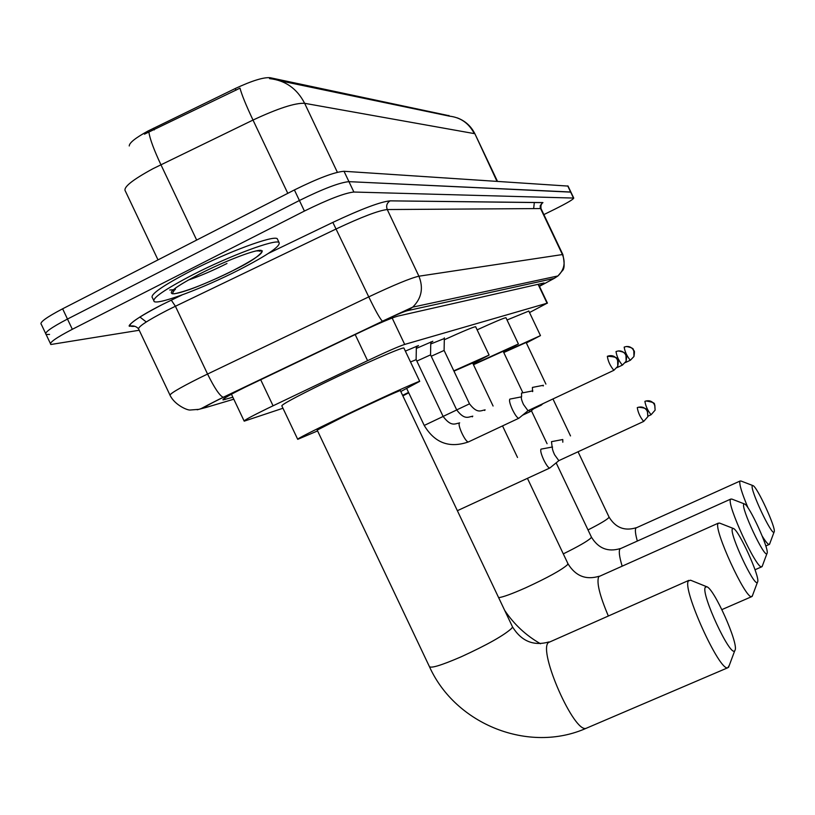 <?xml version="1.0" encoding="UTF-8"?>
<svg xmlns="http://www.w3.org/2000/svg" width="815" height="815" viewBox="0 0 815 815"><rect width="100%" height="100%" fill="white"/><g stroke="black" fill="none" stroke-linecap="round" stroke-linejoin="round"><path stroke-width="1.22" d="M430.748 343.971L444.328 338.541M416.333 348.423L432.846 341.261L430.768 342.657M405.361 351.102L418.492 345.57L416.353 347.027M529.516 312.553L547.069 303.221L404.688 344.419C398.596 346.436 386.228 351.856 367.585 360.668L267.096 408.651C250.969 416.557 243.339 420.734 244.205 421.161L282.968 408.244M449.055 115.71L270.152 77.71C263.52 77.15 251.866 80.767 235.199 88.55L148.187 130.93C135.606 137.786 129.29 142.798 129.239 145.966M279.789 80.736L449.187 116.107C460.546 117.37 468.91 123.208 474.289 133.609L304.637 103.311C295.193 102.802 277.986 108.385 253.007 120.06C245.998 105.166 241.658 94.53 239.997 88.152L144.449 134.169M49.562 334.435L46.098 334.456C43.949 332.764 51.08 327.63 67.482 319.052L299.4 200.5C323.188 188.774 339.712 182.489 348.952 181.653L570.918 192.136M45.599 333.396L41.341 324.411C39.14 322.618 46.231 317.422 62.623 308.804L294.398 189.946C318.176 178.2 334.721 171.975 344.022 171.282L568.045 186.085M539.347 286.106L544.053 282.958L397.985 316.077C391.801 317.819 379.352 323.107 360.637 331.95L245.621 386.962C229.545 394.929 222.026 399.248 223.045 399.921L232.856 397.221M261.024 250.256L259.649 251.275M139.222 330.258L50.866 344.501C48.757 342.911 55.919 337.848 72.331 329.291L304.413 211.054C328.211 199.339 344.694 193.002 353.883 192.034L573.74 198.065C573.516 199.278 567.322 202.935 555.147 209.027L543.87 214.6M50.387 343.492L46.098 334.456C43.949 332.764 51.08 327.63 67.482 319.052L299.4 200.5C323.188 188.774 339.712 182.489 348.952 181.653L570.867 192.014L567.984 185.963M238.856 269.979C203.832 287.868 159.699 304.576 154.28 301.652C151.193 298.728 164.222 289.671 193.369 274.482C230.136 255.615 275.083 238.978 279.005 242.432C281.094 245.926 267.707 255.105 238.856 269.979M153.577 300.175L152.507 297.913C149.379 294.928 162.399 285.821 191.535 270.611C228.292 251.723 273.269 235.158 277.232 238.683L277.823 239.946M735.11 650.095C738.533 643.096 713.94 588.216 706.768 586.749L705.281 587.309C700.656 593.544 730.464 657.746 734.743 650.737L735.11 650.095M729.282 665.366L727.795 667.75C719.584 671.866 681.839 588.471 688.431 580.922L690.58 580.209L706.768 586.749M400.41 390.701L400.348 390.579C399.085 390.548 371.182 403.272 346.609 415.1L317.198 430.106L429.24 666.242C429.943 668.84 440.62 665.672 461.28 656.747C487.176 644.869 503.965 635.405 511.677 628.355L512.533 626.908C521.447 641.273 533.611 646.275 549.015 641.925M317.585 430.921L297.72 439.336C296.629 439.081 310.953 431.767 340.711 417.392C377.029 399.91 418.054 381.226 419.715 381.349L400.797 391.526M297.618 439.122L281.909 406.023C280.543 405.187 294.694 397.486 324.36 382.938C360.587 365.273 401.897 347.18 403.883 347.995L404.046 348.341M757.644 581.93C760.242 577.02 738.665 529.587 733.357 528.466L732.4 528.792C728.977 533.081 754.384 587.462 757.42 582.328L757.644 581.93M752.642 595.154L751.695 596.641C745.735 599.636 713.207 528.67 718.107 523.454L719.482 523.047L733.357 528.466M408.743 392.82L402.865 395.876M402.61 395.336L408.549 392.412M472.659 362.991L453.975 371.141M453.823 370.825L489.102 355.065L472.945 363.592M444.297 339.753C463.042 331.247 473.484 326.897 475.634 326.703L475.726 326.897M767.109 553.314C769.391 549.178 749.148 504.943 744.553 503.986L743.779 504.23C740.815 507.816 764.358 558.081 766.925 553.63L767.109 553.314M762.453 565.641L761.689 566.832C756.595 569.42 726.308 503.68 730.566 499.33L731.676 499.014L744.553 503.986M503.171 351.285L473.474 364.713M473.352 364.458L518.411 343.961L503.426 351.815M477.121 329.841C494.471 321.925 504.078 317.891 505.952 317.707L506.023 317.86M774.209 531.859C776.257 528.263 757.053 486.463 752.968 485.608L752.316 485.811C749.678 488.898 771.805 536.087 774.056 532.124L774.209 531.859M748.078 507.969C741.864 493.156 739.144 484.253 739.908 481.227L740.845 480.972L752.968 485.608M769.818 543.503L769.177 544.491C767.975 544.491 765.672 541.731 762.269 536.199M526.133 342.483L503.772 352.538M503.66 352.314L540.467 335.607L526.358 342.952M507.032 319.989L528.813 311.065M638.359 407.225C650.278 408.213 645.582 410.974 647.528 411.443L647.843 416.689L643.687 421.426L647.843 416.689L647.395 411.331C645.001 407.347 641.629 406.115 637.279 407.622C638.084 412.696 640.213 417.29 643.687 421.426L558.835 460.648L554.546 454.709C552.652 450.512 551.979 447.934 552.529 446.977L541.007 449.136C540.202 450.471 541.109 454.037 543.727 459.854C546.295 465.029 548.291 467.759 549.707 468.055L550.074 467.81M562.808 442.209L562.778 439.519L551.49 441.669L552.142 447.028M607.45 356.277C621.784 356.99 615.702 360.21 617.719 360.087C618.442 359.945 618.453 362.023 617.76 366.322L613.878 370.305L617.76 366.322L617.597 360.026C615.162 355.982 611.749 354.739 607.348 356.308C608.051 361.31 610.231 365.976 613.878 370.305L527.988 410.699L523.485 404.495C521.569 400.247 520.928 397.689 521.559 396.834L509.884 399.095C508.968 400.287 509.844 403.832 512.492 409.721C515.151 415.079 517.25 417.932 518.768 418.278L519.165 418.003M416.17 359.649L410.515 361.972M472.517 416.261C468.35 416.842 464.713 420.448 456.726 409.955L430.575 354.861L416.852 361.086M532.582 391.628L532.827 390.874L521.508 393.075L521.59 396.813M528.456 410.495L530.484 411.402M444.144 350.43L431.227 356.247M543.187 385.984L543.411 385.281L532.419 387.42L532.521 390.935M533.682 408.773L541.119 405.198M484.894 409.925C480.86 410.475 477.376 414.102 469.501 403.832L444.104 350.399L444.338 337.868M260.688 379.719L273.056 405.778M153.464 128.25L154.259 129.931M270.152 77.71L270.631 78.719M235.199 88.55L236.004 90.231M355.187 334.558L367.585 360.668M392.158 318.023L404.688 344.419M538.083 284.313L547.069 303.221M287.787 193.338L253.007 120.06L153.016 168.674C131.979 180.115 122.77 187.603 125.398 191.148L158.008 259.893M148.911 132.285C149.899 138.927 153.903 149.736 160.912 164.701L196.67 240.068M337.379 172.291L304.637 103.311C297.027 88.58 285.321 80.349 269.521 78.617M475.104 134.22L496.936 181.256M62.623 308.804L72.331 329.291M294.398 189.946L304.413 211.054M344.022 171.282L353.883 192.034M567.709 185.881L573.465 198.004M224.492 398.26L225.083 399.513M539.459 286.34L554.2 278.404L407.398 310.678C403.313 311.809 395.031 315.334 382.541 321.232L219.429 399.218C206.552 405.646 202.079 408.397 206.012 407.469L233.793 399.207M223.402 397.292L219.041 399.309C198.279 409.823 203.139 407.918 199.023 409.334L190.241 410.016C187.399 410.485 174.807 404.923 170.203 395.581C168.501 394.491 178.271 388.612 199.512 377.956L207.56 374.044L175.408 306.257L167.391 310.209C146.262 321.12 136.757 327.548 138.856 329.484L169.907 394.949M197.179 409.782L206.012 407.469M134.149 326.377C123.88 327.06 133.242 319.796 162.226 304.596L182.122 294.908L162.226 304.596C132.601 319.551 126.468 327.08 130.054 326.214C129.595 326.265 134.577 324.543 138.356 328.628M382.541 321.232L223.198 397.292C219.673 395.744 214.457 388.001 207.56 374.044L368.757 296.874L332.846 222.393L268.369 253.414L332.846 222.393C361.514 208.925 380.605 201.743 390.12 200.847L542.617 202.568L540.885 205.197M407.398 310.678L412.726 307.133L382.429 321.191C380.116 319.042 375.562 310.943 368.757 296.874C394.124 284.904 410.841 278.007 418.91 276.204L387.257 209.547C378.771 210.464 361.829 216.882 336.452 228.811L175.408 306.257L171.282 300.124M554.2 278.404L557.949 275.949L412.726 307.133C421.589 298.361 423.647 288.041 418.91 276.204L562.421 254.555L540.569 208.559L387.257 209.547C385.923 205.849 386.86 202.945 390.1 200.867L390.12 200.847M541.14 208.844L562.859 254.555C564.714 263.561 564.54 268.96 562.33 270.763L557.949 275.949C564.194 269.857 565.692 262.725 562.421 254.555L562.91 254.677M332.846 222.393L332.846 222.393C361.514 208.925 380.595 201.743 390.1 200.867L542.963 202.64C541.282 203.414 540.651 205.421 541.048 208.66L540.243 207.621L540.243 205.625L542.617 202.568M226.978 263.49C212.797 270.611 199.807 276.173 188.041 280.166M256.165 250.908L262.359 250.898C259.995 255.645 250.225 262.196 233.059 270.56C206.969 283.396 187.358 291.138 174.237 293.797C166.138 293.787 174.695 287.135 199.899 273.84C223.412 261.849 251.967 250.725 260.026 250.276C266.444 251.061 257.459 257.825 233.059 270.56C214.467 280.126 190.038 289.661 186.981 290.395C179.412 292.952 174.471 294.062 172.148 293.736L175.918 287.695M688.858 580.361L548.312 642.607C538.073 651.694 574.412 733.918 586.27 728.253L587.085 727.907M512.197 626.215L400.348 390.579M567.831 563.43L567.495 564.724C561.606 569.96 547.67 577.652 525.675 587.798C512.054 593.829 503.049 597.12 498.648 597.66M718.331 523.149L598.74 576.653C596.407 582.216 599.585 595.276 608.275 615.845M730.739 499.086L619.991 548.852C618.605 551.001 619.318 556.726 622.12 566.028M591.313 536.861L591.028 537.89C587.768 541.048 578.518 546.376 563.297 553.874M740.051 481.044L635.965 527.967C634.885 529.577 635.333 533.896 637.31 540.936M608.958 516.873L608.734 517.719C606.462 520.001 599.555 524.065 588.012 529.933M644.889 401.357C645.704 406.257 647.782 410.709 651.104 414.723L655.128 410.139L654.7 404.943C652.367 401.092 649.107 399.89 644.889 401.357L644.971 401.326M416.149 359.609L443.136 416.455L424.228 425.44L406.726 388.561M459.66 422.842L459.538 422.934C457.001 424.472 465.63 442.82 468.462 441.913L468.686 441.842M617.047 367.616L622.354 365.12L626.114 361.259L625.961 355.167C623.597 351.255 620.286 350.053 616.018 351.571C616.751 356.399 618.86 360.923 622.354 365.12L622.497 365.049M618.351 350.908C628.742 353.068 624.137 354.525 626.103 355.32C626.786 355.187 626.786 357.174 626.114 361.259L622.446 365.1M456.726 409.955L443.115 416.414M472.771 416.119L472.354 416.842M625.39 362.573L630.311 360.261L633.948 356.512L633.805 350.603C631.513 346.813 628.304 345.652 624.168 347.119C624.911 351.795 626.959 356.175 630.301 360.261L630.443 360.189M626.45 346.477C636.484 348.576 632.033 349.981 633.938 350.745C634.6 350.613 634.6 352.538 633.948 356.512L630.392 360.23M469.501 403.832L456.706 409.914M485.088 409.802L484.711 410.475M448.933 115.455L449.248 116.107M231.429 394.216L244.082 420.907M538.45 284.231L547.446 303.16M457.123 117.829C465.171 120.814 471.111 126.172 474.951 133.894L497.466 181.297M573.74 198.065L570.867 192.014M534.334 202.466L533.652 208.609M146.272 321.966L139.864 316.994M279.005 242.432L277.232 238.683M175.337 289.58L169.744 290.018M429.607 667.027C455.656 724.484 528.925 753.793 586.27 728.253L727.795 667.75M419.715 381.349L403.883 347.995M734.743 650.737L728.549 667.342M504.709 610.425C514.031 624.341 525.95 635.445 540.498 643.758M489.102 355.065L475.634 326.703M721.896 609.6L751.695 596.641M527.437 478.354L568.014 563.817C575.543 576.052 585.904 580.198 599.117 576.266M472.619 362.92L493.085 406.023M502.539 425.929L517.515 457.47M757.42 582.328L752.174 596.397M518.411 343.961L505.952 317.707M755.026 569.746L761.689 566.832M556.156 462.859L591.445 537.156C598.393 548.485 608 552.285 620.276 548.566M503.15 351.234L522.547 392.086M531.38 410.668L547.079 443.727M766.925 553.63L762.086 566.639M540.467 335.607L528.752 310.943M765.805 545.968L769.177 544.491M578.049 451.775L609.07 517.107C615.59 527.753 624.626 531.298 636.189 527.733M526.113 342.443L545.897 384.099M552.967 398.973L570.51 435.923M774.056 532.124L769.503 544.339M457.368 510.699L549.707 468.055M558.886 460.638L549.789 468.034M647.976 416.18L651.104 414.723L655.128 410.139L654.822 405.055C652.703 404.77 658.866 403.018 645.959 400.96M518.768 418.278L468.462 441.913C449.432 448.484 434.69 442.983 424.228 425.44M416.119 359.609L416.363 346.273M459.354 423.016C455.076 423.576 451.347 427.264 443.136 416.455M528.039 410.689L518.849 418.258M430.544 354.861L430.789 341.943M522.558 415.202L530.117 411.656M535.74 407.072L530.198 411.636M542.973 403.67L540.854 405.422"/></g></svg>

